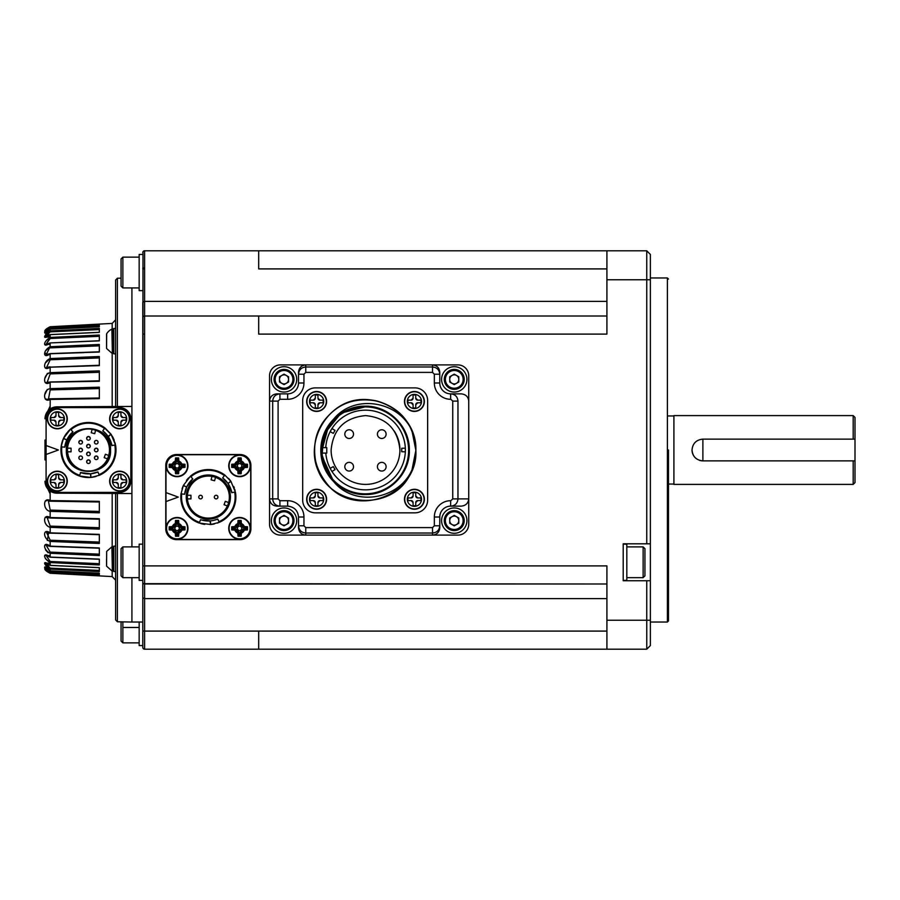 <?xml version="1.0" encoding="UTF-8"?>
<svg xmlns="http://www.w3.org/2000/svg" width="900" height="900" viewBox="0 0 900 900"><rect width="100%" height="100%" fill="white"/><g stroke="black" fill="none" stroke-linecap="round" stroke-linejoin="round"><path stroke-width="1.35" d="M46.282 413.415L50.152 408.96L56.891 406.834L131.918 406.451L117.405 406.519L117.405 278.224L121.061 278.156M131.918 546.885L131.918 287.933M56.891 493.166A11.947 11.947 0 0 1 45 481.207C45.023 485.156 46.733 488.43 50.152 491.04L56.891 493.166L131.918 493.549L117.405 493.481L117.405 621.776L131.918 622.035L131.918 577.665M112.185 329.04L112.185 323.415L50.152 326.745C42.773 332.404 42.773 332.404 50.152 326.745L99.326 324.236M46.057 330.829L45 331.886C44.123 330.593 45.844 328.882 50.152 326.745L50.152 327.319L99.326 324.776L99.326 326.79L50.152 329.209L50.152 330.907C42.784 335.779 42.773 340.537 50.152 334.654L50.152 337.433C42.784 341.73 42.773 348.716 50.152 342.934L50.152 346.725C42.784 350.348 42.773 359.381 50.152 353.846L50.152 358.56C42.784 361.418 42.773 372.274 50.152 367.132L50.152 372.656C42.784 374.659 42.773 387.09 50.152 382.455L50.152 388.642C42.784 389.767 42.773 403.459 50.152 399.442L99.326 398.644L99.326 387.169L50.152 388.642L50.197 389.891L99.326 388.564L50.197 389.891L48.51 398.835M46.057 336.319L50.197 331.864L50.152 330.907L99.326 328.41L99.326 332.381L50.175 334.654M99.326 335.599L99.326 340.875L50.152 342.934L99.315 340.729M46.238 354.611L50.152 346.725L99.326 344.475L99.326 352.046L50.175 353.599L46.17 354.634L50.175 353.599L99.315 351.799M50.152 358.56L99.326 356.524L99.326 365.625L46.62 367.312L50.197 359.775L99.326 357.93L50.197 359.775L50.152 358.56L45.203 363.094M99.326 370.868L50.152 372.656L99.326 370.868L99.326 381.285L47.216 382.174L50.197 373.894L99.326 372.285L50.197 373.894L50.152 372.656L47.318 373.511L45.068 378.056M99.326 398.036L50.197 398.801L99.326 398.002M50.152 491.04L50.152 500.558L99.326 501.356L99.326 512.831L50.152 511.358C42.773 510.221 42.784 496.553 50.152 500.558L50.197 501.199L99.326 501.998L48.443 501.165L50.197 510.109L99.326 511.436M99.326 512.831L50.152 511.358L50.152 517.545L99.326 518.715L99.326 529.132L50.152 527.344C42.773 525.33 42.784 512.91 50.152 517.545L47.216 517.826L50.197 526.106L99.326 527.715L50.197 526.106L50.175 533.227L46.62 532.688L50.197 540.225L99.326 542.07L50.197 540.225L50.152 541.44C42.773 538.571 42.784 527.726 50.152 532.868L99.326 534.375L99.326 543.476L50.152 541.44L50.175 546.401L46.159 545.366L50.175 546.401L99.315 548.201M99.326 547.954L99.326 555.525L50.152 553.275C42.773 549.641 42.784 540.63 50.152 546.154L99.326 547.954M50.152 556.965L46.148 555.592L50.197 561.499L99.326 563.692L99.326 559.125L99.326 564.975L50.152 562.567C42.773 558.259 42.784 551.295 50.152 557.066L50.186 557.077M46.057 563.681L50.197 568.136L99.326 570.431L99.326 567.619L99.326 571.59L50.152 569.092C42.773 564.21 42.784 559.474 50.152 565.346L50.197 561.499L99.326 563.692M50.152 570.791L99.326 573.21L99.326 575.224L50.152 572.681C42.773 567.337 42.784 564.952 50.152 570.791L50.197 568.136M45.304 568.834L50.197 571.871L50.152 573.255C42.773 567.596 42.773 567.596 50.152 573.255L112.185 576.585L112.185 570.96M99.326 519.109L50.197 518.017M99.326 534.375L50.197 533.149M84.139 547.38L50.197 546.244M46.226 545.389L50.197 552.116L99.326 554.164L50.197 552.116L50.152 557.066L99.326 559.125M50.152 565.043L46.08 563.074L50.152 563.175M99.326 564.401L99.326 564.975M50.152 570.296L46.834 567.653M50.197 571.871L99.326 574.189L99.326 574.898M50.152 492.637L46.057 486.135M45 459.956L45 440.044M99.326 380.891L50.197 381.983M50.197 347.884L99.326 345.836L50.197 347.884M84.139 352.62L50.197 353.756M46.069 344.239L50.197 338.501L99.326 336.308L99.326 340.875M50.152 343.035L45.664 344.554L50.152 344.317M50.197 331.864L99.326 329.569L99.326 332.381M50.152 334.957L45.236 337.387L50.152 336.825M46.238 330.964L50.197 328.129L99.326 325.811L99.326 325.103M50.152 329.704L46.057 332.359L46.834 332.348L45.113 335.869M50.197 328.129L50.152 327.319C42.784 332.64 42.773 335.059 50.152 329.209L50.152 329.209M47.633 329.918L45.034 332.55M99.326 335.025L50.152 337.433L46.091 344.363M50.152 346.725L45.248 351.135M45.034 352.789L46.822 354.611L50.152 354.544L46.822 354.611M45.068 367.841L46.17 367.897M45.146 382.545L48.307 382.59M47.306 389.407L45.034 394.2M45.203 398.925L48.285 399.51M50.152 406.147L45.225 416.486M45.225 483.514L50.152 493.853M47.273 500.445L45.203 501.098M49.837 517.534L45.203 517.342M50.152 532.755L48.589 532.721L47.329 540.517M45.529 549.855L48.071 552.746M45.371 558.641L50.152 562.567M45 568.136L45 568.136C44.123 569.408 45.844 571.118 50.152 573.255L50.152 573.255C45.877 571.14 44.156 569.43 45 568.136L46.057 569.171M56.891 406.834A11.947 11.947 0 0 0 45 418.793L45.079 417.465M45.191 416.632L45.945 414.124M50.152 407.363L46.057 413.865M99.326 336.308L50.197 338.501L50.152 337.433M115.627 546.165L113.816 546.165L113.816 571.511L115.627 571.511M115.627 328.489L113.816 328.489L113.816 353.835L115.627 353.835M57.319 407.621L119.61 407.621A11.228 11.228 0 0 1 130.838 418.849L130.838 481.151A11.228 11.228 0 0 1 119.61 492.379L57.319 492.379A11.228 11.228 0 0 1 46.091 481.151L46.091 418.849A11.228 11.228 0 0 1 57.319 407.621M46.091 445.522L58.399 450L46.091 454.478M109.642 481.151A9.956 9.956 0 0 1 119.61 471.184A9.956 9.956 0 0 1 129.566 481.151A9.956 9.956 0 0 1 119.61 491.108A9.956 9.956 0 0 1 109.642 481.151M67.275 418.849A9.956 9.956 0 0 1 57.319 428.816A9.956 9.956 0 0 1 47.351 418.849A9.956 9.956 0 0 1 57.319 408.892A9.956 9.956 0 0 1 67.275 418.849M47.351 481.151A9.956 9.956 0 0 1 57.319 471.184A9.956 9.956 0 0 1 67.275 481.151A9.956 9.956 0 0 1 57.319 491.108A9.956 9.956 0 0 1 47.351 481.151M109.642 418.849A9.956 9.956 0 0 1 119.61 408.892A9.956 9.956 0 0 1 129.566 418.849A9.956 9.956 0 0 1 119.61 428.816A9.956 9.956 0 0 1 109.642 418.849M88.459 422.471L93.836 423L103.748 427.118L111.353 434.711L115.2 443.464M115.189 443.419L115.987 450A27.529 27.529 0 0 1 99.326 475.29L91.001 477.405L90.664 473.805L97.897 471.96L99.326 475.29M96.142 476.426A27.529 27.529 0 0 1 80.978 476.494L79.121 475.897M79.448 475.358L79.729 475.335A26.797 26.797 0 0 1 61.841 446.85L61.121 446.76A27.529 27.529 0 0 1 63.461 438.491L61.121 446.76A27.529 27.529 0 0 0 79.346 475.976L90.788 477.428L90.484 473.816L80.449 472.522M63.765 437.839L63.765 437.839A27.529 27.529 0 0 1 66.971 432.799M67.804 431.809A27.529 27.529 0 0 1 104.929 427.95L110.925 434.104L108.157 436.466M112.354 546.705L112.354 570.971L111.892 546.806A1.091 1.091 0 0 1 112.354 546.705L113.085 546.705L113.085 570.971A0.72 0.72 0 0 0 113.816 570.251M69.424 430.11L70.706 428.974M66.769 439.954L63.551 438.3L70.526 429.12L70.886 429.772A26.797 26.797 0 0 1 104.501 428.524L104.929 427.95M112.275 436.207L112.297 436.241A27.529 27.529 0 0 1 114.21 440.291M108.326 436.714L111.049 434.272L115.515 444.904A27.529 27.529 0 0 1 115.987 450M115.515 444.904L114.772 444.892A26.797 26.797 0 0 1 99.045 474.626M114.93 445.129L111.926 445.444L111.668 444.274M90.641 473.805L89.719 473.873M90.472 473.816L88.133 473.906M83.745 473.434C79.29 472.241 79.29 472.241 83.745 473.434M97.897 471.96A23.906 23.906 0 0 1 80.674 472.601L79.346 475.976M61.841 446.85L64.721 447.188L66.769 439.965L63.461 438.491M67.016 439.436L67.928 437.771M70.526 434.194C73.778 430.942 73.778 430.942 70.526 434.194M66.825 439.841L72.956 431.798M71.01 429.514L72.788 431.955A23.906 23.906 0 0 0 64.721 447.188M104.501 428.524L102.758 430.853L106.031 433.789M108.079 436.343L111.971 445.68M111.926 445.444A23.906 23.906 0 0 0 102.758 430.853M110.554 450C111.926 478.496 65.002 478.496 66.364 450C65.002 421.504 111.926 421.504 110.554 450M119.61 425.374L118.282 425.374L118.282 422.168L116.291 420.176L113.085 420.176L113.085 417.521L116.291 417.521L118.282 415.53L118.282 412.335L120.938 412.335L120.938 415.53L122.929 417.521L126.124 417.521L126.124 420.176L122.929 420.176L120.938 422.168L120.938 425.374L119.61 425.374M57.319 487.665L55.991 487.665L55.991 484.47L53.989 482.479L50.794 482.479L50.794 479.824L53.989 479.824L55.991 477.832L55.991 474.626L58.646 474.626L58.646 477.832L60.637 479.824L63.833 479.824L63.833 482.479L60.637 482.479L58.646 484.47L58.646 487.665L57.319 487.665M57.319 425.374L55.991 425.374L55.991 422.168L53.989 420.176L50.794 420.176L50.794 417.521L53.989 417.521L55.991 415.53L55.991 412.335L58.646 412.335L58.646 415.53L60.637 417.521L63.833 417.521L63.833 420.176L60.637 420.176L58.646 422.168L58.646 425.374L57.319 425.374M119.61 487.665L118.282 487.665L118.282 484.47L116.291 482.479L113.085 482.479L113.085 479.824L116.291 479.824L118.282 477.832L118.282 474.626L120.938 474.626L120.938 477.832L122.929 479.824L126.124 479.824L126.124 482.479L122.929 482.479L120.938 484.47L120.938 487.665L119.61 487.665M111.892 329.13L112.354 353.295L111.892 329.13A12.015 12.015 0 0 0 106.672 333.743L106.571 348.199M67.095 450A21.364 21.364 0 0 1 88.459 428.636A21.364 21.364 0 0 1 109.834 450A21.364 21.364 0 0 1 88.459 471.364A21.364 21.364 0 0 1 67.095 450L68.715 458.179M120.938 425.374L118.282 425.374M118.282 422.168A1.991 1.991 0 0 0 116.291 420.176M113.085 420.176L113.085 417.521M116.291 417.521A1.991 1.991 0 0 0 118.282 415.53M118.282 412.335L120.938 412.335M120.938 415.53A1.991 1.991 0 0 0 122.929 417.521M126.124 417.521L126.124 420.176M122.929 420.176A1.991 1.991 0 0 0 120.938 422.168M58.646 487.665L55.991 487.665M55.991 484.47A1.991 1.991 0 0 0 53.989 482.479M50.794 482.479L50.794 479.824M53.989 479.824A1.991 1.991 0 0 0 55.991 477.832M55.991 474.626L58.646 474.626M58.646 477.832A1.991 1.991 0 0 0 60.637 479.824M63.833 479.824L63.833 482.479M60.637 482.479A1.991 1.991 0 0 0 58.646 484.47M58.646 425.374L55.991 425.374M55.991 422.168A1.991 1.991 0 0 0 53.989 420.176M50.794 420.176L50.794 417.521M53.989 417.521A1.991 1.991 0 0 0 55.991 415.53M55.991 412.335L58.646 412.335M58.646 415.53A1.991 1.991 0 0 0 60.637 417.521M63.833 417.521L63.833 420.176M60.637 420.176A1.991 1.991 0 0 0 58.646 422.168M120.938 487.665L118.282 487.665M118.282 484.47A1.991 1.991 0 0 0 116.291 482.479M113.085 482.479L113.085 479.824M116.291 479.824A1.991 1.991 0 0 0 118.282 477.832M118.282 474.626L120.938 474.626M120.938 477.832A1.991 1.991 0 0 0 122.929 479.824M126.124 479.824L126.124 482.479M122.929 482.479A1.991 1.991 0 0 0 120.938 484.47M106.571 558.844L106.571 565.886L106.571 558.844M106.571 346.882L106.571 334.114A0.72 0.72 0 0 1 106.672 333.743M76.59 432.236L84.296 429.041M88.459 428.636L92.633 429.041L100.328 432.236M103.567 434.891L108.203 441.821L109.418 445.826M109.834 450L108.203 458.179L106.222 461.869L103.567 465.109L96.638 469.744L92.633 470.959L84.296 470.959L80.28 469.744L73.35 465.109M67.534 448.189L71.078 448.189L71.078 451.811L67.534 451.811L67.455 450A21.004 21.004 0 0 1 93.892 429.705A21.004 21.004 0 0 1 108.203 457.189A21.004 21.004 0 0 1 67.455 450L67.534 448.189A21.004 21.004 0 0 1 92.126 429.311L95.625 430.256A21.004 21.004 0 0 0 93.892 429.705M108.742 455.456L107.505 458.865L104.175 457.65L105.413 454.241L108.742 455.456A21.004 21.004 0 0 1 108.203 457.189M86.647 461.678A1.811 1.811 0 0 1 89.37 460.114A1.811 1.811 0 0 1 89.37 463.252A1.811 1.811 0 0 1 86.647 461.678A1.811 1.811 0 0 1 89.37 460.114A1.811 1.811 0 0 1 89.37 463.252A1.811 1.811 0 0 1 86.647 461.678C87.862 459.349 89.066 459.349 90.27 461.678M98.055 457.785A1.811 1.811 0 0 1 96.244 459.596A1.811 1.811 0 0 1 94.433 457.785C95.647 455.445 96.851 455.445 98.055 457.785M94.433 442.215A1.811 1.811 0 0 1 97.155 440.64A1.811 1.811 0 0 1 97.155 443.779A1.811 1.811 0 0 1 94.433 442.215A1.811 1.811 0 0 1 97.155 440.64A1.811 1.811 0 0 1 97.155 443.779A1.811 1.811 0 0 1 94.433 442.215L94.972 440.933M90.27 438.322A1.811 1.811 0 0 1 88.459 440.134A1.811 1.811 0 0 1 86.647 438.322C87.862 435.983 89.066 435.983 90.27 438.322M90.27 446.108A1.811 1.811 0 0 1 88.459 447.919A1.811 1.811 0 0 1 86.647 446.108C87.862 443.767 89.066 443.767 90.27 446.108M78.862 457.785A1.811 1.811 0 0 1 81.585 456.221A1.811 1.811 0 0 1 81.585 459.36A1.811 1.811 0 0 1 78.862 457.785A1.811 1.811 0 0 1 81.585 456.221A1.811 1.811 0 0 1 81.585 459.36A1.811 1.811 0 0 1 78.862 457.785L79.391 456.502M90.27 453.892A1.811 1.811 0 0 1 88.459 455.704A1.811 1.811 0 0 1 86.647 453.892C87.862 451.553 89.066 451.553 90.27 453.892M78.862 442.215A1.811 1.811 0 0 1 81.585 440.64A1.811 1.811 0 0 1 81.585 443.779A1.811 1.811 0 0 1 78.862 442.215A1.811 1.811 0 0 1 81.585 440.64A1.811 1.811 0 0 1 81.585 443.779A1.811 1.811 0 0 1 78.862 442.215C80.066 439.875 81.281 439.875 82.485 442.215M82.485 450A1.811 1.811 0 0 1 80.674 451.811A1.811 1.811 0 0 1 78.862 450C80.066 447.66 81.281 447.66 82.485 450M94.433 450A1.811 1.811 0 0 1 97.155 448.436A1.811 1.811 0 0 1 97.155 451.564A1.811 1.811 0 0 1 94.433 450A1.811 1.811 0 0 1 97.155 448.436A1.811 1.811 0 0 1 97.155 451.564A1.811 1.811 0 0 1 94.433 450C95.647 447.66 96.851 447.66 98.055 450A1.811 1.811 0 0 1 96.244 451.811A1.811 1.811 0 0 1 94.433 450L94.579 449.303M95.625 430.256L94.714 433.676L91.215 432.743L92.126 429.311M78.862 450A1.811 1.811 0 0 1 81.585 448.436A1.811 1.811 0 0 1 81.585 451.564A1.811 1.811 0 0 1 78.862 450A1.811 1.811 0 0 1 81.585 448.436A1.811 1.811 0 0 1 81.585 451.564A1.811 1.811 0 0 1 78.862 450M86.647 453.892A1.811 1.811 0 0 1 89.37 452.329A1.811 1.811 0 0 1 89.37 455.456A1.811 1.811 0 0 1 86.647 453.892A1.811 1.811 0 0 1 89.37 452.329A1.811 1.811 0 0 1 89.37 455.456A1.811 1.811 0 0 1 86.647 453.892M86.647 446.108A1.811 1.811 0 0 1 89.37 444.544A1.811 1.811 0 0 1 89.37 447.671A1.811 1.811 0 0 1 86.647 446.108A1.811 1.811 0 0 1 89.37 444.544A1.811 1.811 0 0 1 89.37 447.671A1.811 1.811 0 0 1 86.647 446.108M86.647 438.322A1.811 1.811 0 0 1 89.37 436.748A1.811 1.811 0 0 1 89.37 439.886A1.811 1.811 0 0 1 86.647 438.322A1.811 1.811 0 0 1 89.37 436.748A1.811 1.811 0 0 1 89.37 439.886A1.811 1.811 0 0 1 86.647 438.322M94.433 457.785A1.811 1.811 0 0 1 97.155 456.221A1.811 1.811 0 0 1 97.155 459.36A1.811 1.811 0 0 1 94.433 457.785A1.811 1.811 0 0 1 97.155 456.221A1.811 1.811 0 0 1 97.155 459.36A1.811 1.811 0 0 1 94.433 457.785M144.371 649.181L144.596 649.192A1.811 1.811 0 0 1 142.785 647.381L142.785 580.387L139.162 580.387L139.162 544.163L142.785 544.163L142.987 251.786M606.915 631.091L258.683 631.091L258.683 649.192L646.751 649.192L650.374 645.57L646.762 649.192L646.751 620.224L650.374 620.246L650.374 645.57L646.751 649.192L650.374 645.57L646.751 649.192L144.596 649.192A1.811 1.811 0 0 1 142.785 647.381L142.785 644.265M142.785 647.494L142.785 638.516M606.915 598.601L144.596 598.601L142.785 597.803L142.785 302.197L144.596 301.399L142.785 302.197M144.371 250.819L144.596 250.808A1.811 1.811 0 0 0 142.785 252.619L142.785 252.551M142.785 544.163L142.785 580.387M139.162 622.035L139.162 645.57L142.785 645.57M142.785 647.381L143.01 648.248M144.596 649.192L144.596 583.999L606.915 583.999L143.55 583.673M606.915 649.192L606.915 565.898L144.596 565.898L144.596 583.999A1.811 1.811 0 0 1 142.785 582.199M606.915 316.001L144.596 316.001A1.811 1.811 0 0 0 142.785 317.801M142.785 565.898L144.596 565.898L144.596 316.001L143.55 316.327M142.785 254.43L139.162 254.43L139.162 290.644L142.785 290.644M142.808 252.326L143.032 251.708M623.205 250.808L144.596 250.808L144.596 268.909L142.785 268.909M122.873 621.877L122.873 642.859L139.162 642.859M122.873 287.933L121.061 286.121L121.061 258.952L122.873 257.141L122.873 287.933L139.162 287.933M139.162 546.885L122.873 546.885L122.873 577.665L139.162 577.665M121.061 621.844L121.061 641.048L122.873 642.859M122.873 546.885L121.061 548.696L121.061 575.854L122.873 577.665M606.915 620.224L646.751 620.224L646.751 580.748L623.205 580.748L623.205 543.803L646.751 543.803L646.751 250.808L650.374 254.43L650.374 279.776L606.915 279.776L606.915 334.103L258.683 334.103L258.683 316.001M269.55 524.25L269.55 375.75A10.867 10.867 0 0 1 280.418 364.894L457.875 364.894A10.867 10.867 0 0 1 468.743 375.75L468.743 524.25A10.867 10.867 0 0 1 457.875 535.106L280.418 535.106A10.867 10.867 0 0 1 269.55 524.25L269.55 498.892L272.689 498.892L272.689 401.108C273.116 396.709 275.535 394.29 279.923 393.863L287.651 393.863A10.867 10.867 0 0 0 298.519 382.995L298.519 372.15C298.98 367.774 301.399 365.355 305.764 364.894L305.764 366.975L432.529 366.975C436.928 367.402 439.335 369.821 439.774 374.209L439.774 372.15C439.312 367.774 436.894 365.355 432.529 364.894L457.875 364.894M165.78 528.773L165.78 465.39A10.867 10.867 0 0 1 176.648 454.522L240.03 454.522A10.867 10.867 0 0 1 250.898 465.39L250.898 528.773A10.867 10.867 0 0 1 240.03 539.64L176.648 539.64A10.867 10.867 0 0 1 165.78 528.773M250.718 465.93L250.718 528.233A11.228 11.228 0 0 1 239.49 539.46L177.199 539.46A11.228 11.228 0 0 1 165.971 528.233L165.971 465.93A11.228 11.228 0 0 1 177.199 454.714L239.49 454.714A11.228 11.228 0 0 1 250.718 465.93M165.971 492.604L178.279 497.081L165.971 501.57M204.784 524.374A27.529 27.529 0 0 1 200.689 523.519M199.001 522.979A27.529 27.529 0 0 1 181.035 493.605M182.059 488.902A27.529 27.529 0 0 1 183.364 485.527M186.48 480.364A27.529 27.529 0 0 1 188.752 477.754M186.649 487.035L183.431 485.381L190.406 476.201A27.529 27.529 0 0 1 190.406 476.201A27.529 27.529 0 0 1 225 475.178M228.566 478.418A27.529 27.529 0 0 1 230.434 480.656M233.752 486.506A27.529 27.529 0 0 1 234.326 487.991M234.787 489.442A27.529 27.529 0 0 1 235.069 490.489M235.384 491.974A27.529 27.529 0 0 1 235.395 491.996A27.529 27.529 0 0 1 219.206 522.371L210.87 524.486L210.218 520.909M218.149 522.799A27.529 27.529 0 0 1 217.361 523.091M214.391 523.935A27.529 27.529 0 0 1 211.23 524.452M177.086 539.201A10.867 10.867 0 0 1 166.219 528.334A10.867 10.867 0 0 1 177.086 517.477A10.867 10.867 0 0 1 187.954 528.334A10.867 10.867 0 0 1 177.086 539.201M190.89 476.595L190.766 476.854A26.797 26.797 0 0 1 224.381 475.605L224.809 475.031L230.805 481.185L228.037 483.548M235.451 492.3L230.929 481.354L227.959 483.424L231.851 492.761M209.914 520.931L210.667 524.509L199.226 523.058A27.529 27.529 0 0 1 180.81 497.081M199.328 522.439L199.609 522.416A26.797 26.797 0 0 1 181.721 493.931L181.001 493.853L183.341 485.572L186.649 487.046L184.601 494.269A23.906 23.906 0 0 1 192.656 479.036L191.779 479.846M190.643 475.999L192.656 479.036M239.591 476.696A10.867 10.867 0 0 1 228.735 465.829A10.867 10.867 0 0 1 239.591 454.961A10.867 10.867 0 0 1 250.459 465.829A10.867 10.867 0 0 1 239.591 476.696M239.591 539.201A10.867 10.867 0 0 1 228.735 528.334A10.867 10.867 0 0 1 239.591 517.477A10.867 10.867 0 0 1 250.459 528.334A10.867 10.867 0 0 1 239.591 539.201M177.086 476.696A10.867 10.867 0 0 1 166.219 465.829A10.867 10.867 0 0 1 177.086 454.961A10.867 10.867 0 0 1 187.954 465.829A10.867 10.867 0 0 1 177.086 476.696M186.896 486.517L192.836 478.89M224.381 475.605L222.638 477.934L227.857 483.277M234.799 492.21L231.806 492.525L231.547 491.355M219.206 522.371L218.914 521.707A26.797 26.797 0 0 0 234.653 491.974L235.395 491.996M218.914 521.707L217.778 519.041L213.593 520.403M211.118 520.819L210.532 520.886M210.352 520.898L201.69 520.043M217.778 519.041A23.906 23.906 0 0 1 200.554 519.683L199.226 523.058M181.721 493.931L184.601 494.269M186.705 486.923L187.639 485.134M231.806 492.525A23.906 23.906 0 0 0 222.638 477.934M230.434 497.081A22.095 22.095 0 0 1 208.339 519.176A22.095 22.095 0 0 1 186.244 497.081A22.095 22.095 0 0 1 208.339 474.986A22.095 22.095 0 0 1 230.434 497.081M229.714 497.081A21.364 21.364 0 0 1 208.339 518.456A21.364 21.364 0 0 1 186.975 497.081A21.364 21.364 0 0 1 208.339 475.718A21.364 21.364 0 0 1 229.714 497.081M171.653 526.624L172.339 526.556A5.074 5.074 0 0 1 175.309 523.586L175.523 520.436L178.639 520.436L178.864 523.586A5.074 5.074 0 0 1 181.834 526.556L184.984 526.781L184.984 529.898L181.834 530.123A5.074 5.074 0 0 1 178.864 533.081L178.639 536.231L175.523 536.231L175.309 533.081A5.074 5.074 0 0 1 172.339 530.123L169.189 529.898L169.189 526.781L171.653 526.624L171.653 527.906A5.006 5.006 0 0 0 176.659 522.9L175.523 520.436M187.583 528.334A10.508 10.508 0 0 1 177.086 538.841A10.508 10.508 0 0 1 166.579 528.334A10.508 10.508 0 0 1 177.086 517.837A10.508 10.508 0 0 1 187.583 528.334A10.508 10.508 0 0 1 177.086 538.841A10.508 10.508 0 0 1 166.579 528.334A10.508 10.508 0 0 1 177.086 517.837A10.508 10.508 0 0 1 187.583 528.334M213.773 476.798A21.004 21.004 0 0 1 228.083 504.27A21.004 21.004 0 0 1 187.335 497.081A21.004 21.004 0 0 1 213.773 476.798M234.157 464.119L234.844 464.051A5.074 5.074 0 0 1 237.814 461.081L238.039 457.931L241.155 457.931L241.38 461.081A5.074 5.074 0 0 1 244.339 464.051L247.489 464.265L247.489 467.381L244.339 467.606A5.074 5.074 0 0 1 241.38 470.576L241.155 473.726L238.039 473.726L237.814 470.576A5.074 5.074 0 0 1 234.844 467.606L231.694 467.381L231.694 464.265L234.157 464.119L234.157 465.401A5.006 5.006 0 0 0 239.164 460.395L238.039 457.931M250.099 465.829A10.508 10.508 0 0 1 239.591 476.325A10.508 10.508 0 0 1 229.095 465.829A10.508 10.508 0 0 1 239.591 455.321A10.508 10.508 0 0 1 250.099 465.829A10.508 10.508 0 0 1 239.591 476.325A10.508 10.508 0 0 1 229.095 465.829A10.508 10.508 0 0 1 239.591 455.321A10.508 10.508 0 0 1 250.099 465.829M234.157 526.624L234.844 526.556A5.074 5.074 0 0 1 237.814 523.586L238.039 520.436L241.155 520.436L241.38 523.586A5.074 5.074 0 0 1 244.339 526.556L247.489 526.781L247.489 529.898L244.339 530.123A5.074 5.074 0 0 1 241.38 533.081L241.155 536.231L238.039 536.231L237.814 533.081A5.074 5.074 0 0 1 234.844 530.123L231.694 529.898L231.694 526.781L234.157 526.624L234.157 527.906A5.006 5.006 0 0 0 239.164 522.9L238.039 520.436M250.099 528.334A10.508 10.508 0 0 1 239.591 538.841A10.508 10.508 0 0 1 229.095 528.334A10.508 10.508 0 0 1 239.591 517.837A10.508 10.508 0 0 1 250.099 528.334A10.508 10.508 0 0 1 239.591 538.841A10.508 10.508 0 0 1 229.095 528.334A10.508 10.508 0 0 1 239.591 517.837A10.508 10.508 0 0 1 250.099 528.334M171.653 464.119L172.339 464.051A5.074 5.074 0 0 1 175.309 461.081L175.523 457.931L178.639 457.931L178.864 461.081A5.074 5.074 0 0 1 181.834 464.051L184.984 464.265L184.984 467.381L181.834 467.606A5.074 5.074 0 0 1 178.864 470.576L178.639 473.726L175.523 473.726L175.309 470.576A5.074 5.074 0 0 1 172.339 467.606L169.189 467.381L169.189 464.265L171.653 464.119L171.653 465.401A5.006 5.006 0 0 0 176.659 460.395L175.523 457.931M187.583 465.829A10.508 10.508 0 0 1 177.086 476.325A10.508 10.508 0 0 1 166.579 465.829A10.508 10.508 0 0 1 177.086 455.321A10.508 10.508 0 0 1 187.583 465.829A10.508 10.508 0 0 1 177.086 476.325A10.508 10.508 0 0 1 166.579 465.829A10.508 10.508 0 0 1 177.086 455.321A10.508 10.508 0 0 1 187.583 465.829M175.354 523.226A3.712 3.712 0 0 1 171.968 526.613M175.309 523.586A3.712 3.712 0 0 1 172.339 526.556M176.659 521.572L178.639 520.436M177.514 521.572L177.514 522.9A5.006 5.006 0 0 0 182.52 527.906L184.984 526.781M182.194 526.613A3.712 3.712 0 0 1 178.819 523.226M181.834 526.556A3.712 3.712 0 0 1 178.864 523.586M183.859 527.906L184.984 529.898M183.859 528.773L182.52 528.773A5.006 5.006 0 0 0 177.514 533.767L178.639 536.231M178.819 533.452A3.712 3.712 0 0 1 182.194 530.066M178.864 533.081A3.712 3.712 0 0 1 181.834 530.123M177.514 535.106L175.523 536.231M176.659 535.106L176.659 533.767A5.006 5.006 0 0 0 171.653 528.773L169.189 529.898M171.968 530.066A3.712 3.712 0 0 1 175.354 533.452M172.339 530.123A3.712 3.712 0 0 1 175.309 533.081M170.314 528.773L169.189 526.781M170.314 527.906L171.653 527.906M237.87 460.71A3.712 3.712 0 0 1 234.484 464.096M237.814 461.081A3.712 3.712 0 0 1 234.844 464.051M239.164 459.056L241.155 457.931M240.03 459.056L240.03 460.395A5.006 5.006 0 0 0 245.025 465.401L247.489 464.265M244.71 464.096A3.712 3.712 0 0 1 241.324 460.71M244.339 464.051A3.712 3.712 0 0 1 241.38 461.081M246.364 465.401L247.489 467.381M246.364 466.256L245.025 466.256A5.006 5.006 0 0 0 240.03 471.262L241.155 473.726M241.324 470.936A3.712 3.712 0 0 1 244.71 467.561M241.38 470.576A3.712 3.712 0 0 1 244.339 467.606M240.03 472.601L238.039 473.726M239.164 472.601L239.164 471.262A5.006 5.006 0 0 0 234.157 466.256L231.694 467.381M234.484 467.561A3.712 3.712 0 0 1 237.87 470.936M234.844 467.606A3.712 3.712 0 0 1 237.814 470.576M232.83 466.256L231.694 464.265M232.83 465.401L234.157 465.401M237.87 523.226A3.712 3.712 0 0 1 234.484 526.613M237.814 523.586A3.712 3.712 0 0 1 234.844 526.556M239.164 521.572L241.155 520.436M240.03 521.572L240.03 522.9A5.006 5.006 0 0 0 245.025 527.906L247.489 526.781M244.71 526.613A3.712 3.712 0 0 1 241.324 523.226M244.339 526.556A3.712 3.712 0 0 1 241.38 523.586M246.364 527.906L247.489 529.898M246.364 528.773L245.025 528.773A5.006 5.006 0 0 0 240.03 533.767L241.155 536.231M241.324 533.452A3.712 3.712 0 0 1 244.71 530.066M241.38 533.081A3.712 3.712 0 0 1 244.339 530.123M240.03 535.106L238.039 536.231M239.164 535.106L239.164 533.767A5.006 5.006 0 0 0 234.157 528.773L231.694 529.898M234.484 530.066A3.712 3.712 0 0 1 237.87 533.452M234.844 530.123A3.712 3.712 0 0 1 237.814 533.081M232.83 528.773L231.694 526.781M232.83 527.906L234.157 527.906M175.354 460.71A3.712 3.712 0 0 1 171.968 464.096M175.309 461.081A3.712 3.712 0 0 1 172.339 464.051M176.659 459.056L178.639 457.931M177.514 459.056L177.514 460.395A5.006 5.006 0 0 0 182.52 465.401L184.984 464.265M182.194 464.096A3.712 3.712 0 0 1 178.819 460.71M181.834 464.051A3.712 3.712 0 0 1 178.864 461.081M183.859 465.401L184.984 467.381M183.859 466.256L182.52 466.256A5.006 5.006 0 0 0 177.514 471.262L178.639 473.726M178.819 470.936A3.712 3.712 0 0 1 182.194 467.561M178.864 470.576A3.712 3.712 0 0 1 181.834 467.606M177.514 472.601L175.523 473.726M176.659 472.601L176.659 471.262A5.006 5.006 0 0 0 171.653 466.256L169.189 467.381M171.968 467.561A3.712 3.712 0 0 1 175.354 470.936M172.339 467.606A3.712 3.712 0 0 1 175.309 470.576M170.314 466.256L169.189 464.265M170.314 465.401L171.653 465.401M177.086 526.163A2.171 2.171 0 0 1 179.257 528.334A2.171 2.171 0 0 1 177.086 530.516A2.171 2.171 0 0 1 174.915 528.334A2.171 2.171 0 0 1 177.086 526.163M212.006 476.404L211.095 479.824L214.594 480.757L215.505 477.338L214.594 480.757M227.385 505.946L224.055 504.731L225.292 501.322L228.623 502.537L225.292 501.322L224.055 504.731L227.385 505.946L224.055 504.731M187.414 495.27L190.958 495.27L190.958 498.892L187.414 498.892M239.591 463.657A2.171 2.171 0 0 1 241.774 465.829A2.171 2.171 0 0 1 239.591 468A2.171 2.171 0 0 1 237.42 465.829A2.171 2.171 0 0 1 239.591 463.657M239.591 526.163A2.171 2.171 0 0 1 241.774 528.334A2.171 2.171 0 0 1 239.591 530.516A2.171 2.171 0 0 1 237.42 528.334A2.171 2.171 0 0 1 239.591 526.163M177.086 463.657A2.171 2.171 0 0 1 179.257 465.829A2.171 2.171 0 0 1 177.086 468A2.171 2.171 0 0 1 174.915 465.829A2.171 2.171 0 0 1 177.086 463.657M214.312 497.081A1.811 1.811 0 0 1 216.124 495.27A1.811 1.811 0 0 1 217.935 497.081A1.811 1.811 0 0 1 216.124 498.892A1.811 1.811 0 0 1 214.312 497.081A1.811 1.811 0 0 1 216.124 495.27A1.811 1.811 0 0 1 217.935 497.081A1.811 1.811 0 0 1 216.124 498.892A1.811 1.811 0 0 1 214.312 497.081M198.743 497.081A1.811 1.811 0 0 1 200.554 495.27A1.811 1.811 0 0 1 202.365 497.081A1.811 1.811 0 0 1 200.554 498.892A1.811 1.811 0 0 1 198.743 497.081A1.811 1.811 0 0 1 200.554 495.27A1.811 1.811 0 0 1 202.365 497.081A1.811 1.811 0 0 1 200.554 498.892A1.811 1.811 0 0 1 198.743 497.081M606.915 301.399L144.596 301.399L144.596 268.909M646.751 250.808L650.374 254.43L646.751 250.808L258.683 250.808L599.67 250.808M650.374 279.776L650.374 543.803L646.751 543.803M606.915 250.808L606.915 279.776M650.374 543.803L650.374 620.246L650.374 580.748L646.751 580.748M288.923 506.216A10.867 10.867 0 0 0 287.651 506.137L279.923 506.137C275.524 505.71 273.116 503.291 272.689 498.892L278.1 498.892L278.1 401.108L269.55 401.108L269.55 375.75M280.418 364.894L305.764 364.894M468.743 375.75L468.743 401.108C468.259 396.743 465.75 394.324 461.205 393.863L450.866 393.863C455.175 394.29 457.537 396.697 457.965 401.108L457.965 498.892C457.537 503.303 455.175 505.71 450.866 506.137L461.205 506.137C465.75 505.676 468.259 503.257 468.743 498.892L468.743 524.25M457.875 535.106L432.529 535.106L432.529 533.025L305.764 533.025C301.365 532.597 298.946 530.179 298.519 525.791L298.519 527.85C298.98 532.226 301.399 534.645 305.764 535.106L280.418 535.106M623.205 580.387L626.827 580.387L626.827 544.163L623.205 544.163M269.55 401.108C270.011 396.743 272.43 394.324 276.817 393.863L287.651 393.863A10.867 10.867 0 0 0 298.519 382.995L298.519 374.209C298.946 369.821 301.365 367.402 305.764 366.975L305.764 372.397L432.529 372.397L432.529 364.894M432.529 527.602L434.34 525.791L434.34 517.005A16.301 16.301 0 0 1 450.63 500.704L450.63 506.137A10.867 10.867 0 0 0 439.774 517.005L439.774 525.791C439.335 530.179 436.928 532.597 432.529 533.025L432.529 527.602L305.764 527.602L303.952 525.791L303.952 517.005A16.301 16.301 0 0 0 287.651 500.704L279.923 500.704L279.923 506.137L276.817 506.137C272.43 505.676 270.011 503.257 269.55 498.892M434.34 525.791L439.774 525.791L439.774 527.85C439.312 532.226 436.894 534.645 432.529 535.106M650.374 622.035L667.395 622.035L667.395 277.965L650.374 277.965M296.707 379.373A12.679 12.679 0 0 1 284.029 392.051A12.679 12.679 0 0 1 271.361 379.373A12.679 12.679 0 0 1 284.029 366.705A12.679 12.679 0 0 1 296.707 379.373M303.952 525.791L298.519 525.791L298.519 517.005C297.855 510.469 294.233 506.846 287.651 506.137L287.651 500.704M296.707 520.627A12.679 12.679 0 0 1 284.029 533.295A12.679 12.679 0 0 1 271.361 520.627A12.679 12.679 0 0 1 284.029 507.949A12.679 12.679 0 0 1 296.707 520.627M439.774 374.209L439.774 382.995A10.867 10.867 0 0 0 450.63 393.863L450.63 399.296A16.301 16.301 0 0 1 434.34 382.995L434.34 374.209L439.774 374.209M466.931 379.373A12.679 12.679 0 0 1 454.252 392.051A12.679 12.679 0 0 1 441.585 379.373A12.679 12.679 0 0 1 454.252 366.705A12.679 12.679 0 0 1 466.931 379.373M466.931 520.627A12.679 12.679 0 0 1 454.252 533.295A12.679 12.679 0 0 1 441.585 520.627A12.679 12.679 0 0 1 454.252 507.949A12.679 12.679 0 0 1 466.931 520.627M667.395 622.035L668.486 620.944L668.486 450M626.827 546.885L643.129 546.885L644.94 548.696L644.94 575.854L643.129 577.665L626.827 577.665M643.129 577.665L643.129 546.885M279.923 393.863L279.923 399.296L287.651 399.296L287.651 393.863M287.651 399.296A16.301 16.301 0 0 0 303.952 382.995L303.952 374.209L298.519 374.209M274.072 379.373A9.956 9.956 0 0 1 284.029 369.416A9.956 9.956 0 0 1 293.996 379.373A9.956 9.956 0 0 1 284.029 389.34A9.956 9.956 0 0 1 274.072 379.373M293.996 520.627A9.956 9.956 0 0 1 284.029 530.584A9.956 9.956 0 0 1 274.072 520.627A9.956 9.956 0 0 1 284.029 510.66A9.956 9.956 0 0 1 293.996 520.627M427.635 400.567L427.635 500.164A12.679 12.679 0 0 1 414.956 512.842L315.36 512.842A12.679 12.679 0 0 1 302.681 500.164L302.681 400.567A12.679 12.679 0 0 1 315.36 387.889L414.956 387.889A12.679 12.679 0 0 1 427.635 400.567M444.296 379.373A9.956 9.956 0 0 1 454.252 369.416A9.956 9.956 0 0 1 464.22 379.373A9.956 9.956 0 0 1 454.252 389.34A9.956 9.956 0 0 1 444.296 379.373M444.296 520.627A9.956 9.956 0 0 1 454.252 510.66A9.956 9.956 0 0 1 464.22 520.627A9.956 9.956 0 0 1 454.252 530.584A9.956 9.956 0 0 1 444.296 520.627M275.164 379.373A8.876 8.876 0 0 1 284.029 370.507A8.876 8.876 0 0 1 292.905 379.373A8.876 8.876 0 0 1 284.029 388.249A8.876 8.876 0 0 1 275.164 379.373M292.905 520.627A8.876 8.876 0 0 1 284.029 529.493A8.876 8.876 0 0 1 275.164 520.627A8.876 8.876 0 0 1 284.029 511.751A8.876 8.876 0 0 1 292.905 520.627M306.675 401.468A9.956 9.956 0 0 1 316.631 391.511A9.956 9.956 0 0 1 326.588 401.468A9.956 9.956 0 0 1 316.631 411.424A9.956 9.956 0 0 1 306.675 401.468M306.675 499.252A9.956 9.956 0 0 1 316.631 489.296A9.956 9.956 0 0 1 326.588 499.252A9.956 9.956 0 0 1 316.631 509.22A9.956 9.956 0 0 1 306.675 499.252M367.999 406.091L341.089 413.089L323.651 434.7L321.795 459.776L333.754 481.691A44.37 44.37 0 0 1 333.731 419.04C354.488 393.334 399.184 401.209 411.986 430.909L415.868 450.36C418.444 495.776 353.902 519.424 326.475 483.131C312.041 464.164 310.613 444.262 322.2 423.439C335.869 403.931 354.409 396.54 377.82 401.265C401.4 408.454 414.09 424.822 415.868 450.36C417.386 411.131 368.392 385.223 337.376 407.947C318.994 421.29 311.76 439.11 315.675 461.407C323.325 508.5 396.326 514.868 411.986 469.811L411.986 469.811C399.15 499.5 354.566 507.409 333.731 481.68L320.94 453.983L328.928 424.755L333.765 419.006L328.815 424.924L333.776 418.995L328.804 424.924L320.794 451.327L329.94 477.349L320.794 451.327L328.815 424.924L333.776 418.995L328.815 424.924L320.794 450.09L328.815 424.912L320.794 451.316L329.94 477.349L320.794 451.316L328.815 424.912L320.951 454.106L333.754 481.702L329.951 477.349M411.986 430.909A50.704 50.704 0 0 1 415.868 450.36L411.998 469.811A50.704 50.704 0 0 0 415.868 450.36C418.32 496.755 352.046 519.581 325.53 481.995C297.428 450.63 325.991 395.055 368.404 399.757A50.704 50.704 0 0 1 377.798 401.254L377.798 401.254M404.46 499.252A9.956 9.956 0 0 1 414.416 489.296A9.956 9.956 0 0 1 424.373 499.252A9.956 9.956 0 0 1 414.416 509.22A9.956 9.956 0 0 1 404.46 499.252M404.46 401.468A9.956 9.956 0 0 1 414.416 391.511A9.956 9.956 0 0 1 424.373 401.468A9.956 9.956 0 0 1 414.416 411.424A9.956 9.956 0 0 1 404.46 401.468M445.387 379.373A8.876 8.876 0 0 1 454.252 370.507A8.876 8.876 0 0 1 463.129 379.373A8.876 8.876 0 0 1 454.252 388.249A8.876 8.876 0 0 1 445.387 379.373M445.387 520.627A8.876 8.876 0 0 1 454.252 511.751A8.876 8.876 0 0 1 463.129 520.627A8.876 8.876 0 0 1 454.252 529.493A8.876 8.876 0 0 1 445.387 520.627M288.562 381.994L284.029 384.604L279.506 381.994L279.506 376.762L284.029 374.152L288.562 376.762L288.562 381.994M288.562 523.238L284.029 525.847L279.506 523.238L279.506 518.006L284.029 515.396L288.562 518.006L288.562 523.238M458.786 381.994L454.252 384.604L449.73 381.994L449.73 376.762L454.252 374.152L458.786 376.762L458.786 381.994M458.786 523.238L454.252 525.847L449.73 523.238L449.73 518.006L454.252 515.396L458.786 518.006L458.786 523.238M288.562 379.373A4.522 4.522 0 0 1 281.767 383.299A4.522 4.522 0 0 1 281.767 375.457A4.522 4.522 0 0 1 288.562 379.373M288.562 520.627A4.522 4.522 0 0 1 281.767 524.543A4.522 4.522 0 0 1 281.767 516.701A4.522 4.522 0 0 1 288.562 520.627M414.416 407.993L413.089 407.993L413.089 404.786L411.098 402.795L407.902 402.795L407.902 400.14L411.098 400.14L413.089 398.149L413.089 394.954L415.744 394.954L415.744 398.149L417.735 400.14L420.93 400.14L420.93 402.795L417.735 402.795L415.744 404.786L415.744 407.993L414.416 407.993M414.416 505.777L413.089 505.777L413.089 502.571L411.098 500.58L407.902 500.58L407.902 497.925L411.098 497.925L413.089 495.934L413.089 492.739L415.744 492.739L415.744 495.934L417.735 497.925L420.93 497.925L420.93 500.58L417.735 500.58L415.744 502.571L415.744 505.777L414.416 505.777M316.631 505.777L315.304 505.777L315.304 502.571L313.312 500.58L310.106 500.58L310.106 497.925L313.312 497.925L315.304 495.934L315.304 492.739L317.959 492.739L317.959 495.934L319.95 497.925L323.145 497.925L323.145 500.58L319.95 500.58L317.959 502.571L317.959 505.777L316.631 505.777M316.631 407.993L315.304 407.993L315.304 404.786L313.312 402.795L310.106 402.795L310.106 400.14L313.312 400.14L315.304 398.149L315.304 394.954L317.959 394.954L317.959 398.149L319.95 400.14L323.145 400.14L323.145 402.795L319.95 402.795L317.959 404.786L317.959 407.993L316.631 407.993M458.786 379.373A4.522 4.522 0 0 1 451.991 383.299A4.522 4.522 0 0 1 451.991 375.457A4.522 4.522 0 0 1 458.786 379.373M458.786 520.627A4.522 4.522 0 0 1 451.991 524.543A4.522 4.522 0 0 1 451.991 516.701A4.522 4.522 0 0 1 458.786 520.627M415.744 407.993L413.089 407.993M413.089 404.786A1.991 1.991 0 0 0 411.098 402.795M407.902 402.795L407.902 400.14M411.098 400.14A1.991 1.991 0 0 0 413.089 398.149M413.089 394.954L415.744 394.954M415.744 398.149A1.991 1.991 0 0 0 417.735 400.14M420.93 400.14L420.93 402.795M417.735 402.795A1.991 1.991 0 0 0 415.744 404.786M415.744 505.777L413.089 505.777M413.089 502.571A1.991 1.991 0 0 0 411.098 500.58M407.902 500.58L407.902 497.925M411.098 497.925A1.991 1.991 0 0 0 413.089 495.934M413.089 492.739L415.744 492.739M415.744 495.934A1.991 1.991 0 0 0 417.735 497.925M420.93 497.925L420.93 500.58M417.735 500.58A1.991 1.991 0 0 0 415.744 502.571M321.705 450.36A43.459 43.459 0 0 1 365.164 406.901A43.459 43.459 0 0 1 408.623 450.36A43.459 43.459 0 0 1 365.164 493.819A43.459 43.459 0 0 1 321.705 450.36L321.784 447.649L326.767 447.649L326.767 453.082L321.784 453.082L321.705 450.36M317.959 505.777L315.304 505.777M315.304 502.571A1.991 1.991 0 0 0 313.312 500.58M310.106 500.58L310.106 497.925M313.312 497.925A1.991 1.991 0 0 0 315.304 495.934M315.304 492.739L317.959 492.739M317.959 495.934A1.991 1.991 0 0 0 319.95 497.925M323.145 497.925L323.145 500.58M319.95 500.58A1.991 1.991 0 0 0 317.959 502.571M317.959 407.993L315.304 407.993M315.304 404.786A1.991 1.991 0 0 0 313.312 402.795M310.106 402.795L310.106 400.14M313.312 400.14A1.991 1.991 0 0 0 315.304 398.149M315.304 394.954L317.959 394.954M317.959 398.149A1.991 1.991 0 0 0 319.95 400.14M323.145 400.14L323.145 402.795M319.95 402.795A1.991 1.991 0 0 0 317.959 404.786M325.755 447.649A39.836 39.836 0 0 1 375.829 411.514A39.836 39.836 0 0 1 375.829 488.486A39.836 39.836 0 0 1 325.8 453.082M331.965 428.535L335.025 430.391L333.293 433.384L330.154 431.674L331.965 428.535A39.836 39.836 0 0 1 405.326 448.189L405.326 451.811L401.738 451.733L401.738 448.267L405.326 448.189M331.02 469.924L330.154 468.326L333.293 466.616L335.025 469.609L331.965 471.465L331.02 469.924M401.738 450L401.738 448.267M394.132 430.886A34.402 34.402 0 0 1 365.524 484.402A34.402 34.402 0 0 1 331.121 450C333.157 429.098 344.621 417.634 365.524 415.598C386.426 417.634 397.89 429.098 399.926 450A34.402 34.402 0 0 1 365.524 484.402A34.402 34.402 0 0 1 331.121 450M353.52 466.718A4.343 4.343 0 0 1 346.995 470.475A4.343 4.343 0 0 1 346.995 462.949A4.343 4.343 0 0 1 353.52 466.718A4.343 4.343 0 0 1 346.995 470.475A4.343 4.343 0 0 1 346.995 462.949A4.343 4.343 0 0 1 353.52 466.718M353.52 434.115A4.343 4.343 0 0 1 346.995 437.884A4.343 4.343 0 0 1 346.995 430.358A4.343 4.343 0 0 1 353.52 434.115A4.343 4.343 0 0 1 346.995 437.884A4.343 4.343 0 0 1 346.995 430.358A4.343 4.343 0 0 1 353.52 434.115M386.111 434.115A4.343 4.343 0 0 1 379.598 437.884A4.343 4.343 0 0 1 379.598 430.358A4.343 4.343 0 0 1 386.111 434.115A4.343 4.343 0 0 1 379.598 437.884A4.343 4.343 0 0 1 379.598 430.358A4.343 4.343 0 0 1 386.111 434.115M386.111 466.718A4.343 4.343 0 0 1 379.598 470.475A4.343 4.343 0 0 1 379.598 462.949A4.343 4.343 0 0 1 386.111 466.718A4.343 4.343 0 0 1 379.598 470.475A4.343 4.343 0 0 1 379.598 462.949A4.343 4.343 0 0 1 386.111 466.718M696.724 458.944A10.867 10.867 0 0 1 692.021 450C692.64 456.581 696.262 460.204 702.889 460.868L855 460.868L855 482.591L853.189 484.402L673.909 484.402L673.909 415.598L853.189 415.598L853.189 439.132M692.021 450C692.64 443.419 696.262 439.796 702.889 439.132L855 439.132L855 417.409L853.189 415.598M853.189 484.402L853.189 460.868M702.889 439.132L702.889 460.868A10.867 10.867 0 0 1 699.401 460.294M855 460.868L855 439.132M112.185 406.553L112.185 353.284M99.326 344.475L74.621 345.589M99.326 365.625L50.152 367.132L99.315 365.265M48.443 398.835L50.197 398.801L50.152 408.96M99.326 567.619L50.152 565.346M99.326 575.764L74.621 574.504M99.326 543.476L50.152 541.44M99.326 501.356L50.152 500.558M112.185 546.716L112.185 493.447M50.197 366.851L46.62 367.312M50.186 342.923L45.664 344.543M50.152 511.358L50.197 510.109M112.354 329.029L113.085 329.029L113.085 353.295L113.816 352.564M109.913 418.849A9.686 9.686 0 0 1 119.61 409.162A9.686 9.686 0 0 1 129.296 418.849A9.686 9.686 0 0 1 119.61 428.546A9.686 9.686 0 0 1 109.913 418.849M47.621 481.151A9.686 9.686 0 0 1 57.319 471.454A9.686 9.686 0 0 1 67.005 481.151A9.686 9.686 0 0 1 57.319 490.838A9.686 9.686 0 0 1 47.621 481.151M67.005 418.849A9.686 9.686 0 0 1 57.319 428.546A9.686 9.686 0 0 1 47.621 418.849A9.686 9.686 0 0 1 57.319 409.162A9.686 9.686 0 0 1 67.005 418.849M109.913 481.151A9.686 9.686 0 0 1 119.61 471.454A9.686 9.686 0 0 1 129.296 481.151A9.686 9.686 0 0 1 119.61 490.838A9.686 9.686 0 0 1 109.913 481.151M112.511 418.849A7.099 7.099 0 0 1 119.61 411.761A7.099 7.099 0 0 1 126.709 418.849A7.099 7.099 0 0 1 119.61 425.947A7.099 7.099 0 0 1 112.511 418.849M50.22 481.151A7.099 7.099 0 0 1 57.319 474.053A7.099 7.099 0 0 1 64.406 481.151A7.099 7.099 0 0 1 57.319 488.239A7.099 7.099 0 0 1 50.22 481.151M50.22 418.849A7.099 7.099 0 0 1 57.319 411.761A7.099 7.099 0 0 1 64.406 418.849A7.099 7.099 0 0 1 57.319 425.947A7.099 7.099 0 0 1 50.22 418.849M112.511 481.151A7.099 7.099 0 0 1 119.61 474.053A7.099 7.099 0 0 1 126.709 481.151A7.099 7.099 0 0 1 119.61 488.239A7.099 7.099 0 0 1 112.511 481.151M111.892 546.806L106.672 551.419L106.571 565.886M258.683 631.091L142.785 631.091M144.596 334.103L142.785 334.103M144.596 316.001L144.596 301.399M144.596 267.885L142.785 267.975M606.915 268.909L258.683 268.909L258.683 250.808M139.162 627.469L122.873 627.469M176.659 522.9L175.376 522.9M177.514 522.9L178.796 522.9M182.52 527.906L182.52 526.624M182.52 528.773L182.52 530.044M177.514 533.767L178.796 533.767M176.659 533.767L175.376 533.767M171.653 528.773L171.653 530.044M239.164 460.395L237.881 460.395M240.03 460.395L241.301 460.395M245.025 465.401L245.025 464.119M245.025 466.256L245.025 467.539M240.03 471.262L241.301 471.262M239.164 471.262L237.881 471.262M234.157 466.256L234.157 467.539M239.164 522.9L237.881 522.9M240.03 522.9L241.301 522.9M245.025 527.906L245.025 526.624M245.025 528.773L245.025 530.044M240.03 533.767L241.301 533.767M239.164 533.767L237.881 533.767M234.157 528.773L234.157 530.044M176.659 460.395L175.376 460.395M177.514 460.395L178.796 460.395M182.52 465.401L182.52 464.119M182.52 466.256L182.52 467.539M177.514 471.262L178.796 471.262M176.659 471.262L175.376 471.262M171.653 466.256L171.653 467.539M457.965 401.108L452.745 401.108L452.745 498.892L468.743 498.892M305.764 527.602L305.764 535.106M434.34 382.995L439.774 382.995A10.867 10.867 0 0 0 450.63 393.863L450.63 399.296M450.63 500.704L450.63 506.137A10.867 10.867 0 0 0 439.774 517.005L439.774 525.791M303.952 382.995L298.519 382.995M303.952 374.209L305.764 372.397M278.1 401.108L279.923 399.296M303.952 517.005L298.519 517.005M279.923 500.704L278.1 498.892M450.866 500.704L452.745 498.892M452.745 401.108L450.866 399.296M434.34 374.209L432.529 372.397M434.34 517.005L439.774 517.005M404.73 401.468A9.686 9.686 0 0 1 414.416 391.781A9.686 9.686 0 0 1 424.103 401.468A9.686 9.686 0 0 1 414.416 411.165A9.686 9.686 0 0 1 404.73 401.468M404.73 499.252A9.686 9.686 0 0 1 414.416 489.566A9.686 9.686 0 0 1 424.103 499.252A9.686 9.686 0 0 1 414.416 508.95A9.686 9.686 0 0 1 404.73 499.252M306.934 499.252A9.686 9.686 0 0 1 316.631 489.566A9.686 9.686 0 0 1 326.317 499.252A9.686 9.686 0 0 1 316.631 508.95A9.686 9.686 0 0 1 306.934 499.252M306.934 401.468A9.686 9.686 0 0 1 316.631 391.781A9.686 9.686 0 0 1 326.317 401.468A9.686 9.686 0 0 1 316.631 411.165A9.686 9.686 0 0 1 306.934 401.468M407.317 401.468A7.099 7.099 0 0 1 414.416 394.369A7.099 7.099 0 0 1 421.515 401.468A7.099 7.099 0 0 1 414.416 408.566A7.099 7.099 0 0 1 407.317 401.468M407.317 499.252A7.099 7.099 0 0 1 414.416 492.154A7.099 7.099 0 0 1 421.515 499.252A7.099 7.099 0 0 1 414.416 506.351A7.099 7.099 0 0 1 407.317 499.252M309.532 499.252A7.099 7.099 0 0 1 316.631 492.154A7.099 7.099 0 0 1 323.73 499.252A7.099 7.099 0 0 1 316.631 506.351A7.099 7.099 0 0 1 309.532 499.252M309.532 401.468A7.099 7.099 0 0 1 316.631 394.369A7.099 7.099 0 0 1 323.73 401.468A7.099 7.099 0 0 1 316.631 408.566A7.099 7.099 0 0 1 309.532 401.468M320.974 450.36C320.366 426.757 341.55 405.562 365.164 406.181C388.766 405.562 409.961 426.757 409.343 450.36C409.961 473.974 388.766 495.157 365.164 494.55C341.55 495.157 320.366 473.974 320.974 450.36M47.216 517.826L99.315 519.21M46.62 532.688L99.315 534.735M46.822 545.389L50.152 545.456M50.152 555.683L45.664 555.446L50.164 557.212L99.315 559.271M46.08 563.074L45.236 562.613C44.483 562.939 46.125 563.873 50.164 565.425L99.315 567.686M45.056 566.876L46.057 567.641L45.034 566.798C44.19 567.596 45.9 568.935 50.152 570.814L99.315 573.233M112.185 576.585L115.627 580.196M112.185 323.415L115.627 319.804M99.315 380.79L47.216 382.174M99.315 332.314L50.164 334.575C46.789 335.576 45.146 336.51 45.225 337.399M46.057 332.359L45.034 333.202C44.235 332.392 45.945 331.054 50.152 329.186L99.315 326.767M50.152 326.745C45.877 328.86 44.156 330.57 45 331.864L45 331.864M115.627 493.47L115.627 619.965L117.405 621.776M115.627 406.53L115.627 280.035L117.405 278.224M48.589 367.279L50.152 367.245M113.085 546.705L113.816 547.436M113.085 329.029L113.816 329.749M112.354 570.971L113.085 570.971M112.354 353.295L113.085 353.295M111.892 570.87L106.672 566.257M111.892 353.194L106.672 348.581M142.785 622.035L131.918 622.035M122.873 257.141L139.162 257.141M668.475 279.056L667.395 277.965M668.486 484.043L673.909 484.043M668.486 415.957L673.909 415.957"/></g></svg>
